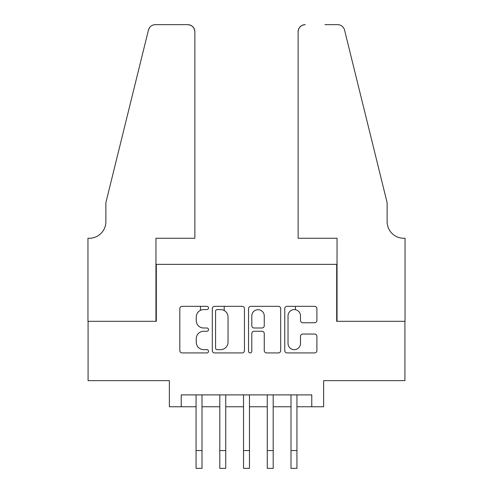 <?xml version="1.0" encoding="UTF-8"?>
<svg xmlns="http://www.w3.org/2000/svg" width="493" height="493" viewBox="0 0 493 493"><rect width="100%" height="100%" fill="white"/><g stroke="black" fill="none" stroke-linecap="round" stroke-linejoin="round"><path stroke-width="0.74" d="M208.527 307.959A1.633 1.633 0 0 0 206.894 306.332L182.145 306.332A2.329 2.329 0 0 0 179.816 308.661L179.816 350.591A2.329 2.329 0 0 0 182.145 352.92L206.894 352.92A1.633 1.633 0 0 0 208.527 351.293A1.633 1.633 0 0 0 206.894 349.66L203.695 349.66A7.457 7.457 0 0 1 196.239 342.21L196.239 338.709A7.457 7.457 0 0 1 203.695 331.259L206.894 331.259A1.633 1.633 0 0 0 208.527 329.626A1.633 1.633 0 0 0 206.894 327.999L203.695 327.999A7.457 7.457 0 0 1 196.239 320.542L196.239 317.048A7.457 7.457 0 0 1 203.695 309.592L206.894 309.592A1.633 1.633 0 0 0 208.527 307.959M314.583 322.755A2.329 2.329 0 0 0 316.913 320.425L316.913 308.661A2.329 2.329 0 0 0 314.583 306.332L287.092 306.332A2.329 2.329 0 0 0 284.763 308.661L284.763 350.591A2.329 2.329 0 0 0 287.092 352.92L314.583 352.92A2.329 2.329 0 0 0 316.913 350.591L316.913 336.38A2.329 2.329 0 0 0 314.583 334.051L302.819 334.051A2.329 2.329 0 0 0 300.49 336.38L300.49 343.43A6.23 6.23 0 0 1 294.259 349.66A6.23 6.23 0 0 1 288.023 343.43L288.023 315.822A6.23 6.23 0 0 1 294.259 309.592A6.23 6.23 0 0 1 300.49 315.822L300.49 320.425A2.329 2.329 0 0 0 302.819 322.755L314.583 322.755M181.233 406.762L181.233 394.893L311.767 394.893L311.767 406.762L323.636 406.762L323.636 380.651L404.919 380.651L404.919 321.319L336.688 321.319L336.688 264.359L156.312 264.359L156.312 321.319L88.081 321.319L88.081 380.651L169.364 380.651L169.364 406.762L196.066 406.762M244.46 308.661A2.329 2.329 0 0 0 242.131 306.332L214.64 306.332A2.329 2.329 0 0 0 212.31 308.661L212.31 350.591A2.329 2.329 0 0 0 214.64 352.92L242.131 352.92A2.329 2.329 0 0 0 244.46 350.591L244.46 308.661M250.869 306.332L278.36 306.332A2.329 2.329 0 0 1 280.69 308.661L280.69 350.591A2.329 2.329 0 0 1 278.36 352.92L266.596 352.92A2.329 2.329 0 0 1 264.26 350.591L264.26 333.588A2.329 2.329 0 0 0 261.931 331.259L254.129 331.259A2.329 2.329 0 0 0 251.8 333.588L251.8 351.293A1.633 1.633 0 0 1 250.167 352.92A1.633 1.633 0 0 1 248.54 351.293L248.54 308.661A2.329 2.329 0 0 1 250.869 306.332M202.001 406.762L219.798 406.762M225.732 406.762L243.536 406.762M249.464 406.762L267.268 406.762M273.202 406.762L290.999 406.762M296.934 406.762L311.767 406.762M217.203 309.592A1.633 1.633 0 0 0 215.577 311.225L215.577 348.033A1.633 1.633 0 0 0 217.203 349.66L220.581 349.66A7.457 7.457 0 0 0 228.037 342.21L228.037 317.048A7.457 7.457 0 0 0 220.581 309.592L217.203 309.592M264.26 315.939A6.23 6.23 0 0 0 258.03 309.709A6.23 6.23 0 0 0 251.8 315.939L251.8 325.67A2.329 2.329 0 0 0 254.129 327.999L261.931 327.999A2.329 2.329 0 0 0 264.26 325.67L264.26 315.939M196.066 450.553L202.001 450.553L202.001 468.35L196.066 468.35L196.066 394.893M202.001 450.553L202.001 394.893M200.454 310.331L200.454 306.332M194.877 238.255L194.877 31.768A7.118 7.118 0 0 0 187.759 24.65L155.363 24.65A7.118 7.118 0 0 0 148.448 30.067L105.878 202.654L105.878 221.64A16.614 16.614 0 0 1 89.264 238.255L87.957 238.255L87.957 321.319L155.954 321.319L155.954 238.255L194.877 238.255L194.877 31.768C194.427 27.479 192.054 25.1 187.759 24.65L168.058 24.65M148.448 30.067C150.26 26.16 150.26 26.16 148.448 30.067L149.453 27.799M105.878 221.64A16.614 16.614 0 0 1 89.264 238.255M298.123 238.255L298.123 31.768L298.123 238.255L337.046 238.255L337.046 321.319L405.043 321.319L405.043 238.255L403.736 238.255A16.614 16.614 0 0 1 387.122 221.64A16.614 16.614 0 0 0 403.736 238.255M374.07 149.73L344.552 30.067L387.122 202.654L387.122 221.64M324.942 24.65L337.637 24.65A7.118 7.118 0 0 1 344.552 30.067C342.74 26.16 342.74 26.16 344.552 30.067C342.74 26.16 342.74 26.16 344.552 30.067M305.241 24.65A7.118 7.118 0 0 0 298.123 31.768C298.573 27.479 300.946 25.1 305.241 24.65M219.798 450.553L225.732 450.553L225.732 468.35L219.798 468.35L219.798 394.893M225.732 450.553L225.732 394.893M224.192 310.522L224.192 306.332M243.536 450.553L249.464 450.553L249.464 468.35L243.536 468.35L243.536 394.893M249.464 450.553L249.464 394.893M267.268 450.553L273.202 450.553L273.202 468.35L267.268 468.35L267.268 394.893M273.202 450.553L273.202 394.893M290.999 450.553L296.934 450.553L296.934 468.35L290.999 468.35L290.999 394.893M296.934 450.553L296.934 394.893M295.393 309.696L295.393 306.332"/></g></svg>
